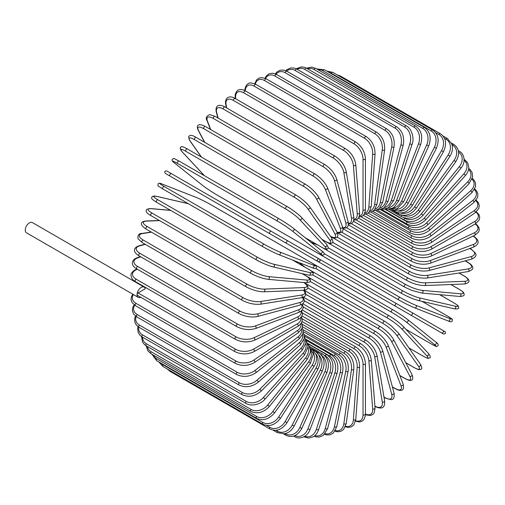 <?xml version="1.0" encoding="UTF-8"?>
<svg xmlns="http://www.w3.org/2000/svg" width="505" height="505" viewBox="0 0 505 505"><rect width="100%" height="100%" fill="white"/><g stroke="black" fill="none" stroke-linecap="round" stroke-linejoin="round"><path stroke-width="0.76" d="M339.07 273.71A1.408 0.814 -60 0 1 339.051 273.697L443.605 334.064L445.479 333.502C444.779 330.27 446.136 332.732 442.942 330.434L319.532 259.179L442.942 330.434A1.408 1.149 120 0 1 441.534 332.871L438.914 331.356A1.408 0.814 120 0 0 438.927 331.362M269.834 233.733L169.97 176.081A1.408 0.814 -60 0 1 169.97 174.459A1.408 0.814 -60 0 1 171.378 173.644L271.242 231.296A1.408 0.814 120 0 0 269.834 232.111A1.408 0.814 120 0 0 269.834 233.733L285.117 242.558A1.408 1.149 -60 0 0 286.524 240.121L319.482 259.153M316.061 260.428L285.117 242.558L316.061 260.428A1.408 1.149 -60 0 0 317.468 257.992L319.539 259.185C320.568 260.883 320.094 261.691 318.112 261.609L316.061 260.428M169.97 176.081L313.441 258.913A1.408 0.814 120 0 0 313.453 258.92L213.577 201.255A1.408 0.814 120 0 0 213.596 201.268M144.184 287.124A5.908 3.409 120 0 0 139.626 288.702A5.908 3.409 120 0 0 137.051 294.649A1.408 0.814 -60 0 1 138.042 292.925L145.282 288.746A5.908 3.409 120 0 0 144.184 287.124L32.383 222.572A5.908 3.409 120 0 0 27.832 224.157A5.908 3.409 120 0 0 25.25 230.103A5.908 3.409 120 0 0 26.475 232.811L138.275 297.357A5.908 3.409 120 0 0 140.794 297.287M138.042 292.925L235.519 349.208A1.408 0.814 120 0 0 234.604 350.445A1.408 0.814 120 0 0 234.819 351.575L137.341 295.292A1.408 0.814 -60 0 1 137.051 294.649A5.908 3.409 120 0 0 138.275 297.357M302.015 315.915L355.779 346.954C361.662 350.988 364.881 356.562 365.437 363.676L365.437 414.214A1.408 0.814 180 0 1 364.566 414.965A1.408 0.814 180 0 1 363.038 414.788L363.038 364.25A12.663 7.31 -120 0 0 354.081 348.747L302.192 318.788M355.634 420.697A12.663 7.31 -120 0 0 363.038 414.788M355.779 346.954A1.408 0.814 120 0 0 354.699 347.333A1.408 0.814 120 0 0 354.081 348.747M365.437 363.676A1.408 0.814 180 0 1 364.566 364.427A1.408 0.814 180 0 1 363.038 364.25M365.437 414.409L367.211 415.135L370.481 415.451L372.595 414.649L374.18 412.932L375.07 408.053A1.408 0.877 175.5 0 1 374.243 408.936A1.408 0.877 175.5 0 1 372.677 408.835L368.865 360.69A12.663 6.647 -124.2 0 0 359.131 345.679L302.476 312.967M365.437 413.999A12.663 6.647 -124.2 0 0 372.677 408.835M375.07 408.053L371.257 359.907A1.408 0.877 175.5 0 1 370.424 360.797A1.408 0.877 175.5 0 1 368.865 360.69M371.257 359.907C370.209 353.153 366.731 347.781 360.829 343.785A1.408 0.814 120 0 0 359.705 344.208A1.408 0.814 120 0 0 359.131 345.679M374.931 406.298A1.408 0.814 120 0 0 375.133 406.519C380.221 408.911 385.296 409.321 384.621 400.951A1.408 0.941 170.5 0 1 383.844 401.98A1.408 0.941 170.5 0 1 382.26 401.948L374.659 356.568A12.663 5.927 -128 0 0 364.149 342.119L303.208 306.933M374.918 406.096A12.663 5.927 -128 0 0 382.26 401.948M384.621 400.951L377.027 355.57A1.408 0.941 170.5 0 1 376.244 356.599A1.408 0.941 170.5 0 1 374.659 356.568M377.027 355.57C375.48 349.22 371.756 344.075 365.835 340.136A1.408 0.814 120 0 0 364.673 340.597A1.408 0.814 120 0 0 364.149 342.119M383.964 397.031L385.062 397.662A1.408 0.814 120 0 0 385.321 398.028L390.769 399.625C393.603 399.815 394.683 397.599 394.014 392.972A1.408 0.997 165 0 1 393.313 394.14A1.408 0.997 165 0 1 391.697 394.184L380.366 351.909A12.663 5.17 -131.6 0 0 369.098 338.098L304.37 300.721M385.062 397.662A12.663 5.17 -131.6 0 0 391.697 394.184M394.014 392.972L382.689 350.697A1.408 0.997 165 0 1 381.988 351.865A1.408 0.997 165 0 1 380.366 351.909M382.689 350.697C380.663 344.795 376.692 339.903 370.765 336.027A1.408 0.814 120 0 0 369.565 336.538A1.408 0.814 120 0 0 369.098 338.098M392.372 386.843L395.036 388.383A1.408 0.814 120 0 0 395.263 388.667C397.744 390.1 399.783 390.636 401.374 390.27C403.344 390.169 403.943 388.137 403.173 384.166A1.408 1.042 158.9 0 1 402.567 385.473A1.408 1.042 158.9 0 1 400.926 385.605L385.959 346.758A12.663 4.368 -134.9 0 0 373.94 333.641L305.942 294.383M395.036 388.383A12.663 4.368 -134.9 0 0 400.926 385.605M403.173 384.166L388.206 345.319A1.408 1.042 158.9 0 1 387.6 346.626A1.408 1.042 158.9 0 1 385.959 346.758M388.206 345.319C385.713 339.903 381.502 335.288 375.581 331.495A1.408 0.814 120 0 0 374.344 332.05A1.408 0.814 120 0 0 373.94 333.641M399.815 375.461L404.701 378.283A1.408 0.814 120 0 0 404.903 378.491C412.206 382.405 413.93 380.006 412.017 374.603A1.408 1.079 152.2 0 1 411.543 376.042A1.408 1.079 152.2 0 1 409.871 376.263L391.375 341.14A12.663 3.535 -138.1 0 0 378.643 328.793L307.898 287.951M404.701 378.283A12.663 3.535 -138.1 0 0 409.871 376.263M412.017 374.603L393.521 339.48A1.408 1.079 152.2 0 1 393.048 340.919A1.408 1.079 152.2 0 1 391.375 341.14M393.521 339.48C390.58 334.588 386.155 330.283 380.246 326.565A1.408 0.814 120 0 0 378.971 327.171A1.408 0.814 120 0 0 378.643 328.793M405.736 362.678L413.993 367.444A1.408 0.814 120 0 0 414.151 367.59A1.408 0.814 120 0 0 414.365 367.653M405.78 362.754L414.151 367.59C419.68 370.537 419.402 369.477 420.652 369.37C422.142 369.13 422.085 367.463 420.482 364.364A1.408 1.111 144.9 0 1 418.468 366.245L396.589 335.112A12.663 2.676 -141.2 0 0 383.162 323.579L310.209 281.455M413.993 367.444A12.663 2.676 -141.2 0 0 418.468 366.245M420.482 364.364L398.603 333.231A1.408 1.111 144.9 0 1 396.589 335.112M384.886 321.433A1.408 0.814 120 0 0 384.728 321.287A1.408 0.814 120 0 0 383.415 321.944A1.408 0.814 120 0 0 383.162 323.579M408.924 347.92L422.837 355.949A1.408 0.814 120 0 0 422.95 356.044C429.578 359.491 427.697 358.045 429.458 357.988C430.847 357.673 430.525 356.183 428.499 353.532A1.408 1.13 137 0 1 426.656 355.615L401.551 328.717A12.663 1.793 -144.2 0 0 387.468 318.043L312.803 274.935M428.284 353.361A1.408 1.13 137 0 1 428.499 353.532L403.394 326.628A1.408 1.13 137 0 1 401.551 328.717M422.837 355.949A12.663 1.793 -144.2 0 0 426.656 355.615M308.656 269.316L388.983 315.694A1.408 0.814 120 0 1 389.096 315.783A12.663 1.793 35.8 0 1 403.186 326.457A1.408 1.13 137 0 1 403.394 326.628C399.644 322.865 394.841 319.223 388.983 315.694A1.408 0.814 120 0 0 387.644 316.401A1.408 0.814 120 0 0 387.468 318.043M405.894 329.298L431.169 343.892A1.408 0.814 120 0 0 431.226 343.93C438.965 347.983 435.676 346.323 437.986 345.748C438.668 344.669 438.005 343.482 436.004 342.188A1.408 1.143 128.6 0 1 434.363 344.467L406.235 321.994A12.663 0.903 -147.1 0 0 391.526 312.229L315.606 268.395M435.891 342.106A1.408 1.143 128.6 0 1 436.004 342.188L407.87 319.716A1.408 1.143 128.6 0 1 406.235 321.994M431.169 343.892A12.663 0.903 -147.1 0 0 434.363 344.467M299.314 262.663L304.988 267.195M311.844 262.979L392.991 309.83A1.408 0.814 120 0 1 393.048 309.874A12.663 0.903 32.9 0 1 407.756 319.64A1.408 1.143 128.6 0 1 407.87 319.716C403.779 316.566 398.824 313.27 392.991 309.83A1.408 0.814 120 0 0 391.615 310.594A1.408 0.814 120 0 0 391.526 312.229M312.374 263.294L392.928 309.799M438.914 331.356L410.59 315A1.408 1.149 120 0 0 411.998 312.563M292.824 247.008L290.754 245.815M396.715 303.745A1.408 0.814 120 0 0 395.308 304.553A1.408 0.814 120 0 0 395.308 306.182L295.444 248.523A1.408 0.814 120 0 1 295.412 248.504M339.051 273.697L323.768 264.879A1.408 1.149 -60 0 1 323.743 264.86M324.147 253.611L400.061 297.445A12.663 0.903 27.1 0 0 415.874 305.298L449.399 318.421A1.408 1.143 111.4 0 1 448.244 320.984C450.372 322.064 451.729 322.045 452.322 320.921C451.666 318.63 454.746 320.65 447.367 315.972A1.408 0.814 120 0 0 447.304 315.941L422.028 301.346M449.399 318.421A12.663 0.903 27.1 0 0 447.304 315.941M415.874 305.298A1.408 1.143 111.4 0 1 414.719 307.854L448.244 320.984A1.408 1.143 111.4 0 1 448.118 320.921M398.66 299.869L317.923 253.257M298.827 242.236A1.408 0.814 120 0 0 298.859 242.255L398.723 299.913C404.612 303.24 409.946 305.885 414.719 307.854A1.408 1.143 111.4 0 1 414.592 307.798A12.663 0.903 -152.9 0 1 398.786 299.938A1.408 0.814 120 0 1 398.723 299.913A1.408 0.814 120 0 1 398.691 298.341A1.408 0.814 120 0 1 400.061 297.445M317.809 245.02L311.042 242.368M298.449 242.021L298.859 242.255A1.408 0.814 120 0 0 298.884 242.267M328.408 247.917L403.066 291.019A12.663 1.793 24.2 0 0 419.352 297.887L455.201 306.175A1.408 1.13 103 0 1 454.317 308.814C457.625 309.237 459.077 308.776 458.66 307.412C457.827 305.86 460.017 306.762 453.717 302.754A1.408 0.814 120 0 0 453.585 302.697L439.666 294.668M455.201 306.175A12.663 1.793 24.2 0 0 453.585 302.697M418.209 300.425A12.663 1.793 -155.8 0 1 401.93 293.563A1.408 0.814 120 0 1 401.797 293.506A1.408 0.814 120 0 1 401.734 291.991A1.408 0.814 120 0 1 403.066 291.019M419.352 297.887A1.408 1.13 103 0 1 418.468 300.525L454.317 308.814M459.481 289.51A1.408 0.814 120 0 0 459.323 289.359A1.408 0.814 120 0 0 459.114 289.296L450.858 284.523M332.757 242.406L405.711 284.523A12.663 2.676 21.2 0 0 422.414 290.388L460.314 293.771A12.663 2.676 21.2 0 0 459.114 289.296M460.314 293.771A1.408 1.111 95.1 0 1 459.689 296.454C463.173 296.296 464.651 295.507 464.108 294.093C463.577 292.957 464.638 292.673 459.323 289.359L450.946 284.523M422.414 290.388A1.408 1.111 95.1 0 1 421.789 293.07L459.689 296.454M405.711 284.523A1.408 0.814 120 0 0 404.423 285.565A1.408 0.814 120 0 0 404.505 287.023L411.442 290.287L421.789 293.07M337.22 237.161L407.964 278.002A12.663 3.535 18.1 0 0 425.027 282.857L464.695 281.31A1.408 1.079 87.8 0 1 465.339 282.869A1.408 1.079 87.8 0 1 464.329 283.999C469.959 282.958 471.178 280.262 464.139 275.894A1.408 0.814 120 0 0 463.855 275.831L458.969 273.009M464.695 281.31A12.663 3.535 18.1 0 0 463.855 275.831M425.027 282.857A1.408 1.079 87.8 0 1 425.671 284.41A1.408 1.079 87.8 0 1 424.661 285.546L464.329 283.999M407.964 278.002A1.408 0.814 120 0 0 406.727 279.101A1.408 0.814 120 0 0 406.841 280.502C413.008 283.766 418.948 285.445 424.661 285.546M341.816 232.25L409.814 271.507A12.663 4.368 14.9 0 0 427.18 275.358L468.305 268.894A1.408 1.042 81.1 0 1 469.012 270.383A1.408 1.042 81.1 0 1 468.185 271.564C472.011 270.244 473.469 268.71 472.573 266.949C472.093 265.39 470.609 263.894 468.129 262.461A1.408 0.814 120 0 0 467.763 262.404L465.105 260.87M468.305 268.894A12.663 4.368 14.9 0 0 467.763 262.404M427.18 275.358A1.408 1.042 81.1 0 1 427.887 276.847A1.408 1.042 81.1 0 1 427.06 278.021L468.185 271.564M409.814 271.507A1.408 0.814 120 0 0 408.64 272.649A1.408 0.814 120 0 0 408.772 274C415.022 277.232 421.12 278.571 427.06 278.021M346.518 227.711L411.253 265.087A12.663 5.17 11.6 0 0 428.852 267.94L471.127 256.609A1.408 0.997 75 0 1 471.891 258.036A1.408 0.997 75 0 1 471.228 259.229C475.571 257.493 476.954 255.448 475.369 253.087L471.266 249.167A1.408 0.814 120 0 0 470.818 249.129L469.726 248.498M471.127 256.609A12.663 5.17 11.6 0 0 470.818 249.129M428.852 267.94A1.408 0.997 75 0 1 429.616 269.361A1.408 0.997 75 0 1 428.96 270.554L471.228 259.229M411.253 265.087A1.408 0.814 120 0 0 410.136 266.268A1.408 0.814 120 0 0 410.294 267.562C416.612 270.756 422.837 271.753 428.96 270.554M351.316 223.601L412.263 258.787A12.663 5.927 8 0 0 430.026 260.662L473.128 244.553A1.408 0.941 69.5 0 1 473.949 245.916A1.408 0.941 69.5 0 1 473.45 247.103C481.031 243.505 478.14 239.307 473.52 236.106A1.408 0.814 120 0 0 473.229 236.037M473.128 244.553A12.663 5.927 8 0 0 473.052 236.125M430.026 260.662A1.408 0.941 69.5 0 1 430.853 262.026A1.408 0.941 69.5 0 1 430.348 263.212L473.45 247.103M412.263 258.787A1.408 0.814 120 0 0 411.203 259.999A1.408 0.814 120 0 0 411.386 261.236C417.755 264.393 424.08 265.049 430.348 263.212M356.176 219.953L412.831 252.664A12.663 6.647 4.2 0 0 430.702 253.586L474.302 232.818A12.663 6.647 4.2 0 0 475.154 223.961M474.302 232.818A1.408 0.877 64.5 0 1 475.173 234.118A1.408 0.877 64.5 0 1 474.82 235.28L478.601 232.066L479.295 229.838L478.936 227.61L477.023 224.933L475.508 223.759M430.702 253.586A1.408 0.877 64.5 0 1 431.573 254.886A1.408 0.877 64.5 0 1 431.219 256.048L474.82 235.28M412.831 252.664A1.408 0.814 120 0 0 411.846 253.895A1.408 0.814 120 0 0 412.042 255.075C418.456 258.194 424.85 258.516 431.219 256.048M361.069 216.796L412.964 246.756A12.663 7.31 0 0 0 430.872 246.756L474.637 221.487A12.663 7.31 0 0 0 476.051 212.125M412.964 246.756A1.408 0.814 120 0 0 412.048 247.999A1.408 0.814 120 0 0 412.263 249.123L358.499 218.084M430.872 246.756A1.408 0.814 60 0 1 431.788 247.999A1.408 0.814 60 0 1 431.573 249.123C425.134 252.203 418.702 252.203 412.263 249.123M474.637 221.487A1.408 0.814 60 0 1 475.552 222.73A1.408 0.814 60 0 1 475.338 223.854L431.573 249.123M365.961 214.152L412.661 241.112A12.663 7.916 -4.5 0 0 430.531 240.228L474.126 210.654A12.663 7.916 -4.5 0 0 475.779 200.662M474.126 210.654A1.408 0.739 55.8 0 1 475.091 211.835A1.408 0.739 55.8 0 1 475.003 212.914L478.816 208.464L479.283 205.459L478.349 202.581L476.165 200.169M430.531 240.228A1.408 0.739 55.8 0 1 431.491 241.415A1.408 0.739 55.8 0 1 431.409 242.488L475.003 212.914M412.661 241.112A1.408 0.814 120 0 0 411.815 242.356A1.408 0.814 120 0 0 412.042 243.423C418.493 246.465 424.945 246.156 431.409 242.488M370.809 212.043L411.916 235.772A12.663 8.465 -9.5 0 0 429.679 234.061L472.781 200.397A12.663 8.465 -9.5 0 0 474.422 189.672M472.781 200.397A1.408 0.656 52 0 1 473.785 201.52A1.408 0.656 52 0 1 473.823 202.537L477.629 197.341L477.875 193.945L476.6 190.89L474.782 189.003M429.679 234.061A1.408 0.656 52 0 1 430.689 235.185A1.408 0.656 52 0 1 430.721 236.201L473.823 202.537M411.916 235.772A1.408 0.814 120 0 0 411.139 237.009A1.408 0.814 120 0 0 411.386 238.025C417.837 241.036 424.282 240.424 430.721 236.201M375.575 210.478L410.735 230.785A12.663 8.951 -15 0 0 428.335 228.285L470.609 190.795A12.663 8.951 -15 0 0 472.011 179.237M470.609 190.795A1.408 0.574 48.4 0 1 471.657 191.868A1.408 0.574 48.4 0 1 471.803 192.809L475.571 186.781L475.489 182.911L473.829 179.805L472.301 178.385M428.335 228.285A1.408 0.574 48.4 0 1 429.383 229.352A1.408 0.574 48.4 0 1 429.528 230.299L471.803 192.809M410.735 230.785A1.408 0.814 120 0 0 410.035 232.003A1.408 0.814 120 0 0 410.294 232.963C416.745 235.949 423.152 235.059 429.528 230.299M380.221 209.48L409.138 226.177A12.663 9.368 -21.1 0 0 426.498 222.951L467.624 181.926A12.663 9.368 -21.1 0 0 468.571 169.44M467.624 181.926A1.408 0.486 45.1 0 1 468.709 182.936A1.408 0.486 45.1 0 1 468.956 183.801L472.63 176.832L472.15 172.609L470.231 169.642L468.741 168.411M426.498 222.951A1.408 0.486 45.1 0 1 427.584 223.961A1.408 0.486 45.1 0 1 427.836 224.832L468.956 183.801M409.138 226.177A1.408 0.814 120 0 0 408.772 228.279C415.217 231.239 421.568 230.091 427.836 224.832M384.715 209.051L407.125 221.992A12.663 9.715 -27.8 0 0 424.187 218.103L463.855 173.846A1.408 0.391 41.9 0 1 464.972 174.806A1.408 0.391 41.9 0 1 465.32 175.582C467.535 173.038 468.697 170.368 468.804 167.578L467.75 162.888L464.139 159.208A1.408 0.814 120 0 0 464.101 159.189M463.855 173.846A12.663 9.715 -27.8 0 0 464.095 160.369M424.187 218.103A1.408 0.391 41.9 0 1 425.311 219.063A1.408 0.391 41.9 0 1 425.658 219.839L465.32 175.582M407.125 221.992A1.408 0.814 120 0 0 406.841 224.005C413.273 226.953 419.541 225.565 425.658 219.839M403.754 217.699L404.713 218.255A12.663 9.986 -35.1 0 0 421.416 213.779L459.323 166.625L460.913 168.215C466.469 161.821 463.855 153.185 459.323 151.304A1.408 0.814 120 0 0 458.508 151.443M459.323 166.625A12.663 9.986 -35.1 0 0 458.597 152.112M421.416 213.779L423.013 215.364L460.913 168.215M404.713 218.255A1.408 0.814 120 0 0 404.505 220.18C410.925 223.109 417.098 221.506 423.013 215.364M402.365 215.237A12.663 10.182 -43 0 0 418.209 210.004L454.064 160.319L455.775 161.751C460.137 154.24 459.449 148.451 453.717 144.38A1.408 0.814 120 0 0 452.442 144.992L452.082 144.777M454.064 160.319A12.663 10.182 -43 0 0 452.442 144.992M418.209 210.004L419.92 211.437L455.775 161.751M401.828 215.143A1.408 0.814 120 0 0 401.797 216.828C408.204 219.751 414.245 217.958 419.92 211.437M400.471 212.99A12.663 10.296 -51.4 0 0 414.592 206.81L448.118 154.972L449.942 156.247C451.912 153.097 452.739 149.878 452.417 146.589L451.842 143.994L447.367 138.49A1.408 0.814 120 0 0 446.022 139.203L444.501 138.32M448.118 154.972A12.663 10.296 -51.4 0 0 446.022 139.203M414.592 206.81L416.417 208.085L449.942 156.247M398.514 212.82A1.408 0.814 120 0 0 398.723 213.975C405.117 216.898 411.013 214.934 416.417 208.085M398.18 211.052A12.663 10.34 -60 0 0 410.59 204.228L441.534 150.629L443.459 151.734C447.089 143.767 446.048 137.751 440.322 133.68A1.408 0.814 120 0 0 438.914 134.494L435.594 132.575M441.534 150.629A12.663 10.34 -60 0 0 438.914 134.494M339.543 76.242A1.408 0.814 -60 0 1 340.458 76.028L440.322 133.68M410.59 204.228L412.509 205.339L443.459 151.734M395.017 211.058A1.408 0.814 120 0 0 395.308 211.645C401.696 214.568 407.428 212.466 412.509 205.339M432.633 129.987A1.408 0.814 120 0 0 431.169 130.902L331.305 73.25A1.408 0.814 -60 0 1 332.77 72.329L432.633 129.987C438.359 134.065 439.609 140.15 436.377 148.255L434.363 147.315A12.663 10.296 -68.6 0 0 431.169 130.902M395.434 209.461A12.663 10.296 -68.6 0 0 406.235 202.265L434.363 147.315M331.305 73.25A12.663 10.296 -68.6 0 0 328.894 72.316M406.235 202.265L408.248 203.206L436.377 148.255M424.358 127.43A1.408 0.814 120 0 0 422.837 128.459L322.973 70.807A1.408 0.814 -60 0 1 324.494 69.772L424.358 127.43C430.096 131.515 431.56 137.65 428.751 145.825L426.656 145.061A12.663 10.182 -77 0 0 422.837 128.459M392.196 208.306A12.663 10.182 -77 0 0 401.551 200.952L426.656 145.061M322.973 70.807A12.663 10.182 -77 0 0 318.03 69.728M401.551 200.952L403.653 201.716L428.751 145.825M415.558 126.035A1.408 0.814 120 0 0 413.993 127.178L314.129 69.526A1.408 0.814 -60 0 1 315.694 68.383L415.558 126.035C421.309 130.132 423.007 136.274 420.646 144.468L418.468 143.881A12.663 9.986 -84.9 0 0 413.993 127.178M388.49 207.65A12.663 9.986 -84.9 0 0 396.589 200.283L418.468 143.881M314.129 69.526A12.663 9.986 -84.9 0 0 307.577 68.819M396.589 200.283L398.761 200.87L420.646 144.468M406.31 125.821A1.408 0.814 120 0 0 404.701 127.071L304.843 69.419A1.408 0.814 -60 0 1 306.447 68.162L406.31 125.821C412.509 129.217 414.283 139.443 412.112 144.196A1.408 0.391 18.1 0 1 411.259 144.285A1.408 0.391 18.1 0 1 409.871 143.792A12.663 9.715 -92.2 0 0 404.701 127.071M384.349 207.561A12.663 9.715 -92.2 0 0 391.375 200.27L409.871 143.792M304.843 69.419A12.663 9.715 -92.2 0 0 297.117 69.292M391.375 200.27A1.408 0.391 18.1 0 0 392.764 200.769A1.408 0.391 18.1 0 0 393.616 200.674L412.112 144.196M396.671 126.774A1.408 0.814 120 0 0 395.036 128.137L295.173 70.485A1.408 0.814 -60 0 1 296.807 69.116L396.671 126.774C402.46 130.871 404.644 136.95 403.217 145.004A1.408 0.486 14.9 0 1 402.34 145.219A1.408 0.486 14.9 0 1 400.926 144.79A12.663 9.368 -98.9 0 0 395.036 128.137M379.836 208.06A12.663 9.368 -98.9 0 0 385.959 200.914L400.926 144.79M295.173 70.485A12.663 9.368 -98.9 0 0 286.594 71.091M385.959 200.914A1.408 0.486 14.9 0 0 387.373 201.35A1.408 0.486 14.9 0 0 388.25 201.135L403.217 145.004M386.723 128.895A1.408 0.814 120 0 0 385.062 130.372L285.199 72.714A1.408 0.814 -60 0 1 286.859 71.237L386.723 128.895C392.536 132.992 394.973 138.989 394.033 146.886A1.408 0.574 11.6 0 1 393.142 147.233A1.408 0.574 11.6 0 1 391.697 146.86A12.663 8.951 -105 0 0 385.062 130.372M375.019 209.177A12.663 8.951 -105 0 0 380.366 202.215L391.697 146.86M285.199 72.714A12.663 8.951 -105 0 0 276.052 74.172M380.366 202.215A1.408 0.574 11.6 0 0 381.818 202.587A1.408 0.574 11.6 0 0 382.708 202.24L394.033 146.886M376.541 132.165A1.408 0.814 120 0 0 375.537 132.462A1.408 0.814 120 0 0 374.862 133.749L274.998 76.097A1.408 0.814 -60 0 1 275.673 74.809A1.408 0.814 -60 0 1 276.677 74.513L376.541 132.165C382.373 136.249 385.075 142.139 384.627 149.827A1.408 0.656 8 0 1 383.731 150.307A1.408 0.656 8 0 1 382.26 149.998A12.663 8.465 -110.5 0 0 374.862 133.749M369.963 210.901A12.663 8.465 -110.5 0 0 374.659 204.153L382.26 149.998M274.998 76.097A12.663 8.465 -110.5 0 0 265.573 78.502M374.659 204.153A1.408 0.656 8 0 0 376.13 204.462A1.408 0.656 8 0 0 377.027 203.982L384.627 149.827M366.201 136.565A1.408 0.814 120 0 0 365.159 136.899A1.408 0.814 120 0 0 364.509 138.256L264.645 80.598A1.408 0.814 -60 0 1 265.295 79.247A1.408 0.814 -60 0 1 266.337 78.906L366.201 136.565C372.059 140.63 375.019 146.374 375.07 153.804A1.408 0.739 4.2 0 1 374.186 154.416A1.408 0.739 4.2 0 1 372.677 154.17A12.663 7.916 -115.5 0 0 364.509 138.256M364.73 213.224A12.663 7.916 -115.5 0 0 368.865 206.715L372.677 154.17M264.645 80.598A12.663 7.916 -115.5 0 0 255.271 84.051M368.865 206.715A1.408 0.739 4.2 0 0 370.367 206.962A1.408 0.739 4.2 0 0 371.257 206.349L375.07 153.804M355.779 142.056A1.408 0.814 120 0 0 354.699 142.435A1.408 0.814 120 0 0 354.081 143.849L254.217 86.191A1.408 0.814 -60 0 1 254.836 84.777A1.408 0.814 -60 0 1 255.915 84.398L355.779 142.056C361.662 146.09 364.881 151.664 365.437 158.778A1.408 0.814 0 0 1 364.566 159.529A1.408 0.814 0 0 1 363.038 159.353A12.663 7.31 -120 0 0 354.081 143.849M359.371 216.115A12.663 7.31 -120 0 0 363.038 209.891L363.038 159.353M254.217 86.191A12.663 7.31 -120 0 0 245.278 90.818M363.038 209.891A1.408 0.814 0 0 0 364.566 210.067A1.408 0.814 0 0 0 365.437 209.316L365.437 158.778M345.363 148.596A1.408 0.814 120 0 0 344.24 149.019A1.408 0.814 120 0 0 343.665 150.49L243.801 92.832A1.408 0.814 -60 0 1 244.376 91.361A1.408 0.814 -60 0 1 245.499 90.944L345.363 148.596C351.265 152.592 354.744 157.964 355.791 164.718A1.408 0.877 -4.5 0 1 354.958 165.608A1.408 0.877 -4.5 0 1 353.399 165.501A12.663 6.647 -124.2 0 0 343.665 150.49M353.923 219.53A12.663 6.647 -124.2 0 0 357.212 213.647L353.399 165.501M243.801 92.832A12.663 6.647 -124.2 0 0 235.633 97.509L235.734 98.816M357.212 213.647A1.408 0.877 -4.5 0 0 358.777 213.748A1.408 0.877 -4.5 0 0 359.604 212.857L355.791 164.718M235.633 97.509A1.408 0.877 175.5 0 1 235.223 96.947L235.349 98.595M335.023 156.14A1.408 0.814 120 0 0 333.856 156.601A1.408 0.814 120 0 0 333.338 158.122L233.474 100.463A1.408 0.814 -60 0 1 233.992 98.948A1.408 0.814 -60 0 1 235.16 98.481L335.023 156.14C340.938 160.079 344.669 165.23 346.209 171.574A1.408 0.941 -9.5 0 1 345.433 172.603A1.408 0.941 -9.5 0 1 343.842 172.571A12.663 5.927 -128 0 0 333.338 158.122M348.412 223.406A12.663 5.927 -128 0 0 351.442 217.952L343.842 172.571M233.474 100.463A12.663 5.927 -128 0 0 226.076 104.579L226.638 107.931M351.442 217.952A1.408 0.941 -9.5 0 0 353.033 217.983A1.408 0.941 -9.5 0 0 353.809 216.954L346.209 171.574M226.076 104.579A1.408 0.941 170.5 0 1 225.666 104.049L226.284 107.723M324.835 164.624A1.408 0.814 120 0 0 323.636 165.135A1.408 0.814 120 0 0 323.175 166.694L223.311 109.042A1.408 0.814 -60 0 1 223.772 107.483A1.408 0.814 -60 0 1 224.971 106.972L324.835 164.624C330.762 168.5 334.739 173.392 336.759 179.294A1.408 0.997 -15 0 1 336.059 180.462A1.408 0.997 -15 0 1 334.443 180.512A12.663 5.17 -131.6 0 0 323.175 166.694M342.813 227.654A12.663 5.17 -131.6 0 0 345.767 222.787L334.443 180.512M223.311 109.042A12.663 5.17 -131.6 0 0 216.677 112.52L218.185 118.157M345.767 222.787A1.408 0.997 -15 0 0 347.389 222.737A1.408 0.997 -15 0 0 348.09 221.569L336.759 179.294M216.677 112.52A1.408 0.997 165 0 1 216.279 112.028L217.87 117.974M314.893 173.991A1.408 0.814 120 0 0 313.649 174.547A1.408 0.814 120 0 0 313.252 176.138L213.388 118.486A1.408 0.814 -60 0 1 213.792 116.895A1.408 0.814 -60 0 1 215.029 116.333L314.893 173.991C320.814 177.792 325.018 182.4 327.511 187.816A1.408 1.042 -21.1 0 1 326.912 189.123A1.408 1.042 -21.1 0 1 325.264 189.255A12.663 4.368 -134.9 0 0 313.252 176.138M336.968 232.085A12.663 4.368 -134.9 0 0 340.231 228.102L325.264 189.255M213.388 118.486A12.663 4.368 -134.9 0 0 207.498 121.263L210.699 129.57M340.231 228.102A1.408 1.042 -21.1 0 0 341.879 227.97A1.408 1.042 -21.1 0 0 342.478 226.663L327.511 187.816M207.498 121.263A1.408 1.042 158.9 0 1 207.119 120.834L210.427 129.413M305.254 184.161A1.408 0.814 120 0 0 303.978 184.767A1.408 0.814 120 0 0 303.65 186.383L203.786 128.731A1.408 0.814 -60 0 1 204.115 127.115A1.408 0.814 -60 0 1 205.39 126.509L305.254 184.161C311.162 187.873 315.587 192.178 318.529 197.076A1.408 1.079 -27.8 0 1 318.055 198.516A1.408 1.079 -27.8 0 1 316.382 198.736A12.663 3.535 -138.1 0 0 303.65 186.383M330.459 236.289A12.663 3.535 -138.1 0 0 334.878 233.859L316.382 198.736M203.786 128.731A12.663 3.535 -138.1 0 0 198.616 130.744L204.74 142.372M334.878 233.859A1.408 1.079 -27.8 0 0 336.551 233.638A1.408 1.079 -27.8 0 0 337.024 232.199L318.529 197.076M198.616 130.744A1.408 1.079 152.2 0 1 198.276 130.397L204.512 142.246M296.157 195.208A1.408 0.814 120 0 0 295.999 195.063A1.408 0.814 120 0 0 294.693 195.719A1.408 0.814 120 0 0 294.44 197.354L194.577 139.696A1.408 0.814 -60 0 1 194.829 138.067A1.408 0.814 -60 0 1 196.142 137.411L295.999 195.063C301.889 198.686 306.51 202.669 309.881 207.012A1.408 1.111 -35.1 0 1 307.867 208.887A12.663 2.676 -141.2 0 0 294.44 197.354M321.887 239.263L325.27 241.22A12.663 2.676 -141.2 0 0 329.746 240.02L307.867 208.887M194.577 139.696A12.663 2.676 -141.2 0 0 190.101 140.895L201.514 157.143M329.746 240.02A1.408 1.111 -35.1 0 0 331.76 238.139L309.881 207.012M325.27 241.22A1.408 0.814 120 0 0 325.428 241.365A1.408 0.814 120 0 0 325.643 241.434M190.101 140.895A1.408 1.111 144.9 0 1 189.811 140.636L201.337 157.042M301.403 217.377A12.663 1.793 35.8 0 0 287.32 206.703A1.408 0.814 120 0 0 287.206 206.614A1.408 0.814 120 0 0 285.862 207.321A1.408 0.814 120 0 0 285.685 208.963L185.821 151.304A1.408 0.814 -60 0 1 185.998 149.663A1.408 0.814 -60 0 1 187.342 148.956A1.408 0.814 -60 0 1 187.456 149.044M305.247 237.741L321.06 246.869A12.663 1.793 -144.2 0 0 324.879 246.535L299.774 219.631A12.663 1.793 -144.2 0 0 285.685 208.963M299.774 219.631A1.408 1.13 -43 0 0 301.618 217.541C300.652 216.178 292.225 209.31 287.206 206.614L187.342 148.956C179.736 144.809 181.421 147.264 180.089 148.072L181.794 151.468L204.386 175.683M185.821 151.304A12.663 1.793 -144.2 0 0 182.008 151.639L204.506 175.753M324.879 246.535A1.408 1.13 -43 0 0 326.722 244.445L301.618 217.541M177.602 163.462A12.663 0.903 -147.1 0 0 174.402 162.894L202.537 185.36A12.663 0.903 -147.1 0 0 217.245 195.126L317.108 252.784A12.663 0.903 -147.1 0 0 320.303 253.352L292.174 230.886A1.408 1.143 -51.4 0 0 293.695 228.525A12.663 0.903 32.9 0 0 278.987 218.766A1.408 0.814 120 0 0 278.93 218.722A1.408 0.814 120 0 0 277.554 219.479A1.408 0.814 120 0 0 277.466 221.121L177.602 163.462A1.408 0.814 -60 0 1 177.691 161.827A1.408 0.814 -60 0 1 179.067 161.07A1.408 0.814 -60 0 1 179.123 161.108L278.867 218.69M292.174 230.886A12.663 0.903 -147.1 0 0 277.466 221.121M320.303 253.352A1.408 1.143 -51.4 0 0 321.83 250.998M317.108 252.784A1.408 0.814 120 0 0 317.165 252.822C324.955 256.856 321.515 255.24 323.926 254.646C324.627 253.624 323.964 252.431 321.944 251.08L293.809 228.607C289.718 225.457 284.763 222.162 278.93 218.722L179.067 161.07C171.277 157.036 174.717 158.652 172.306 159.239C171.605 160.268 172.268 161.461 174.288 162.812A1.408 1.143 128.6 0 1 174.181 162.711M174.402 162.894A1.408 1.143 128.6 0 1 174.288 162.812L202.423 185.284C206.513 188.434 211.469 191.73 217.302 195.17L317.165 252.822M168.758 172.129L317.468 257.992M171.378 173.644L166.707 170.949C164.725 170.867 164.251 171.675 165.28 173.366L198.295 192.437A1.408 1.149 120 0 1 198.269 192.418M167.351 174.566L213.577 201.255M264.128 244.218A1.408 0.814 120 0 0 262.758 245.114A1.408 0.814 120 0 0 262.789 246.686A1.408 0.814 120 0 0 262.852 246.711A12.663 0.903 -152.9 0 0 278.659 254.57A1.408 1.143 -68.6 0 0 279.94 252.071L313.466 265.194A12.663 0.903 27.1 0 0 311.37 262.714L211.507 205.062A12.663 0.903 27.1 0 0 195.7 197.202L162.174 184.079A12.663 0.903 27.1 0 0 164.27 186.56L264.128 244.218A12.663 0.903 27.1 0 0 279.94 252.071M262.733 246.642L162.989 189.059A1.408 0.814 -60 0 1 162.926 189.028A1.408 0.814 -60 0 1 162.894 187.456A1.408 0.814 -60 0 1 164.27 186.56M312.185 267.694A1.408 1.143 -68.6 0 0 313.466 265.194M161.903 183.971A1.408 1.143 111.4 0 1 162.048 184.016C159.864 182.943 158.501 182.961 157.964 184.085C158.658 186.471 155.534 184.3 162.926 189.028L262.789 246.686C268.679 250.013 274.013 252.658 278.785 254.627L312.311 267.757C314.495 268.83 315.859 268.811 316.395 267.688C315.701 265.302 318.825 267.473 311.433 262.745A1.408 0.814 120 0 0 311.37 262.714M311.433 262.745L211.57 205.087C205.68 201.76 200.346 199.115 195.574 197.146L162.048 184.016A1.408 1.143 111.4 0 1 162.174 184.079M188.365 203.717L156.228 196.287A12.663 1.793 24.2 0 0 157.85 199.759L257.714 257.417A1.408 0.814 120 0 0 256.382 258.39A1.408 0.814 120 0 0 256.439 259.905A1.408 0.814 120 0 0 256.572 259.955A12.663 1.793 -155.8 0 0 272.858 266.817A1.408 1.13 -77 0 0 274 264.279L309.849 272.567A12.663 1.793 24.2 0 0 308.227 269.096L292.414 259.961M257.714 257.417A12.663 1.793 24.2 0 0 274 264.279M156.708 202.303A1.408 0.814 -60 0 1 156.575 202.246A1.408 0.814 -60 0 1 156.518 200.731A1.408 0.814 -60 0 1 157.85 199.759M308.707 275.105A1.408 1.13 -77 0 0 309.849 272.567M188.245 203.648L155.976 196.186A1.408 1.13 103 0 1 156.228 196.287M170.753 210.434L150.97 208.666A12.663 2.676 21.2 0 0 152.169 213.142L252.033 270.8A1.408 0.814 120 0 0 250.751 271.835A1.408 0.814 120 0 0 250.833 273.3C256.912 276.582 262.676 278.596 268.117 279.341A1.408 1.111 -84.9 0 0 268.742 276.658L306.642 280.041A12.663 2.676 21.2 0 0 305.443 275.566L302.053 273.609M252.033 270.8A12.663 2.676 21.2 0 0 268.742 276.658M151.178 215.704A1.408 0.814 -60 0 1 150.97 215.641A1.408 0.814 -60 0 1 150.888 214.177A1.408 0.814 -60 0 1 152.169 213.142M268.117 279.341L306.017 282.724A1.408 1.111 -84.9 0 0 306.642 280.041M305.809 275.78A1.408 0.814 120 0 0 305.645 275.629A1.408 0.814 120 0 0 305.443 275.566M170.576 210.332L150.597 208.546A1.408 1.111 95.1 0 1 150.97 208.666M159.574 220.609L146.437 221.121A12.663 3.535 18.1 0 0 147.277 226.606L247.141 284.258A1.408 0.814 120 0 0 245.91 285.357A1.408 0.814 120 0 0 246.017 286.758C252.191 290.022 258.131 291.701 263.844 291.802A1.408 1.079 -92.2 0 0 264.847 290.665A1.408 1.079 -92.2 0 0 264.21 289.113L303.871 287.566A12.663 3.535 18.1 0 0 303.764 282.522M247.141 284.258A12.663 3.535 18.1 0 0 264.21 289.113M246.017 286.758L146.153 229.106A1.408 0.814 -60 0 1 146.046 227.698A1.408 0.814 -60 0 1 147.277 226.606M263.844 291.802L303.505 290.255A1.408 1.079 -92.2 0 0 304.515 289.125A1.408 1.079 -92.2 0 0 303.871 287.566M159.346 220.477L145.964 220.994A1.408 1.079 87.8 0 1 146.437 221.121M151.468 232.174L142.669 233.55A12.663 4.368 14.9 0 0 143.205 240.039L243.069 297.697A1.408 0.814 120 0 0 241.889 298.84A1.408 0.814 120 0 0 242.028 300.191C248.277 303.423 254.375 304.761 260.315 304.212A1.408 1.042 -98.9 0 0 261.142 303.032A1.408 1.042 -98.9 0 0 260.435 301.542L301.561 295.084A12.663 4.368 14.9 0 0 303.379 290.261M243.069 297.697A12.663 4.368 14.9 0 0 260.435 301.542M242.028 300.191L142.164 242.539A1.408 0.814 -60 0 1 142.031 241.188A1.408 0.814 -60 0 1 143.205 240.039M260.315 304.212L301.441 297.748A1.408 1.042 -98.9 0 0 302.268 296.574A1.408 1.042 -98.9 0 0 301.561 295.084M151.191 232.01L142.107 233.436A1.408 1.042 81.1 0 1 142.669 233.55M145.326 244.363L139.683 245.872A12.663 5.17 11.6 0 0 139.986 253.358L239.85 311.011A1.408 0.814 120 0 0 238.732 312.191A1.408 0.814 120 0 0 238.89 313.491C245.209 316.685 251.433 317.683 257.556 316.483A1.408 0.997 -105 0 0 258.219 315.29A1.408 0.997 -105 0 0 257.449 313.864L299.724 302.539A12.663 5.17 11.6 0 0 302.463 297.54M239.85 311.011A12.663 5.17 11.6 0 0 257.449 313.864M238.89 313.491L139.026 255.833A1.408 0.814 -60 0 1 138.869 254.539A1.408 0.814 -60 0 1 139.986 253.358M257.556 316.483L299.831 305.153A1.408 0.997 -105 0 0 300.494 303.959A1.408 0.997 -105 0 0 299.724 302.539M145.004 244.18L139.064 245.771A1.408 0.997 75 0 1 139.683 245.872M140.693 256.793L137.511 257.986A12.663 5.927 8 0 0 137.644 266.444L237.508 324.103A1.408 0.814 120 0 0 236.454 325.308A1.408 0.814 120 0 0 236.63 326.552C243.006 329.708 249.331 330.365 255.599 328.521A1.408 0.941 -110.5 0 0 256.098 327.335A1.408 0.941 -110.5 0 0 255.277 325.977L298.379 309.868A12.663 5.927 8 0 0 301.58 304.515M237.508 324.103A12.663 5.927 8 0 0 255.277 325.977M236.63 326.552L136.773 268.894A1.408 0.814 -60 0 1 136.59 267.656A1.408 0.814 -60 0 1 137.644 266.444M255.599 328.521L298.695 312.412A1.408 0.941 -110.5 0 0 299.2 311.225A1.408 0.941 -110.5 0 0 298.379 309.868M140.339 256.591L136.842 257.897A1.408 0.941 69.5 0 1 137.511 257.986M137.347 269.228L136.167 269.79A12.663 6.647 4.2 0 0 136.198 279.208L236.062 336.867A1.408 0.814 120 0 0 235.071 338.091A1.408 0.814 120 0 0 235.273 339.278C241.687 342.39 248.075 342.718 254.451 340.25A1.408 0.877 -115.5 0 0 254.804 339.082A1.408 0.877 -115.5 0 0 253.933 337.782L297.527 317.02A12.663 6.647 4.2 0 0 300.98 311.225M236.062 336.867A12.663 6.647 4.2 0 0 253.933 337.782M235.273 339.278L135.409 281.62A1.408 0.814 -60 0 1 135.207 280.439A1.408 0.814 -60 0 1 136.198 279.208M254.451 340.25L298.051 319.482A1.408 0.877 -115.5 0 0 298.404 318.32A1.408 0.877 -115.5 0 0 297.527 317.02M136.962 269.007L135.473 269.714A1.408 0.877 64.5 0 1 136.167 269.79M135.195 281.493A12.663 7.31 0 0 0 134.841 281.733M235.519 349.208A12.663 7.31 0 0 0 253.422 349.208L297.186 323.939A12.663 7.31 0 0 0 300.746 317.651M234.819 351.575C241.251 354.649 247.69 354.649 254.129 351.575A1.408 0.814 -120 0 0 254.343 350.445A1.408 0.814 -120 0 0 253.422 349.208M254.129 351.575L297.893 326.306A1.408 0.814 -120 0 0 298.108 325.176A1.408 0.814 -120 0 0 297.186 323.939M133.453 294.573A12.663 7.916 -4.5 0 0 136.028 303.372L235.886 361.031A1.408 0.814 120 0 0 235.04 362.268A1.408 0.814 120 0 0 235.273 363.341C241.725 366.384 248.176 366.074 254.634 362.407A1.408 0.739 -124.2 0 0 254.722 361.327A1.408 0.739 -124.2 0 0 253.756 360.147L297.357 330.573A12.663 7.916 -4.5 0 0 300.923 323.737M235.886 361.031A12.663 7.916 -4.5 0 0 253.756 360.147M235.273 363.341L135.409 305.683A1.408 0.814 -60 0 1 135.176 304.616A1.408 0.814 -60 0 1 136.028 303.372M254.634 362.407L298.234 332.833A1.408 0.739 -124.2 0 0 298.322 331.753A1.408 0.739 -124.2 0 0 297.357 330.573M134.677 305.228A12.663 8.465 -9.5 0 0 137.303 314.59L237.167 372.248A1.408 0.814 120 0 0 236.391 373.479A1.408 0.814 120 0 0 236.63 374.495C243.088 377.506 249.533 376.9 255.972 372.671A1.408 0.656 -128 0 0 255.934 371.655A1.408 0.656 -128 0 0 254.93 370.531L298.032 336.873A12.663 8.465 -9.5 0 0 301.536 329.43M237.167 372.248A12.663 8.465 -9.5 0 0 254.93 370.531M236.63 374.495L136.773 316.843A1.408 0.814 -60 0 1 136.527 315.827A1.408 0.814 -60 0 1 137.303 314.59M255.972 372.671L299.067 339.013A1.408 0.656 -128 0 0 299.036 337.997A1.408 0.656 -128 0 0 298.032 336.873M136.167 316.465A12.663 8.951 -15 0 0 139.475 325.119L239.338 382.771A1.408 0.814 120 0 0 238.631 383.989A1.408 0.814 120 0 0 238.89 384.949C245.342 387.935 251.755 387.045 258.124 382.285A1.408 0.574 -131.6 0 0 257.979 381.338A1.408 0.574 -131.6 0 0 256.938 380.271L299.206 342.788A12.663 8.951 -15 0 0 302.564 334.676M239.338 382.771A12.663 8.951 -15 0 0 256.938 380.271M238.89 384.949L139.026 327.297A1.408 0.814 -60 0 1 138.768 326.337A1.408 0.814 -60 0 1 139.475 325.119M258.124 382.285L300.399 344.801A1.408 0.574 -131.6 0 0 300.254 343.855A1.408 0.574 -131.6 0 0 299.206 342.788M138.768 327.139A12.663 9.368 -21.1 0 0 142.53 334.872L242.387 392.524A1.408 0.814 120 0 0 242.028 394.626C248.473 397.587 254.823 396.438 261.085 391.179A1.408 0.486 -134.9 0 0 260.839 390.315A1.408 0.486 -134.9 0 0 259.753 389.305L300.879 348.273A12.663 9.368 -21.1 0 0 304.01 339.404M242.387 392.524A12.663 9.368 -21.1 0 0 259.753 389.305M242.028 394.626L142.164 336.968A1.408 0.814 -60 0 1 142.53 334.872M261.085 391.179L302.211 350.154A1.408 0.486 -134.9 0 0 301.965 349.283A1.408 0.486 -134.9 0 0 300.879 348.273M142.473 337.151A12.663 9.715 -27.8 0 0 146.437 343.779L246.301 401.431A1.408 0.814 120 0 0 246.017 403.451C252.064 407.118 261.805 403.539 264.835 399.285A1.408 0.391 -138.1 0 0 264.487 398.502A1.408 0.391 -138.1 0 0 263.364 397.549L303.032 353.292A12.663 9.715 -27.8 0 0 305.828 343.558M246.301 401.431A12.663 9.715 -27.8 0 0 263.364 397.549M246.017 403.451L146.153 345.792A1.408 0.814 -60 0 1 146.437 343.779M264.835 399.285L304.496 355.028A1.408 0.391 -138.1 0 0 304.155 354.245A1.408 0.391 -138.1 0 0 303.032 353.292M147.29 346.449A12.663 9.986 -35.1 0 0 151.178 351.77L251.042 409.422A1.408 0.814 120 0 0 250.833 411.354C257.253 414.283 263.421 412.68 269.342 406.538L267.745 404.947L305.645 357.799A12.663 9.986 -35.1 0 0 307.981 347.099M251.042 409.422A12.663 9.986 -35.1 0 0 267.745 404.947M250.833 411.354L150.97 353.696A1.408 0.814 -60 0 1 151.178 351.77M269.342 406.538L307.242 359.39L305.645 357.799M153.305 355.04A12.663 10.182 -43 0 0 156.708 358.79L256.572 416.442A1.408 0.814 120 0 0 256.439 418.273C262.846 421.202 268.887 419.402 274.568 412.882L272.858 411.449L308.707 361.763A12.663 10.182 -43 0 0 310.398 349.984M256.572 416.442A12.663 10.182 -43 0 0 272.858 411.449M256.439 418.273L156.575 360.614A1.408 0.814 -60 0 1 156.708 358.79M274.568 412.882L310.417 363.202L308.707 361.763M160.975 363.158A12.663 10.296 -51.4 0 0 162.989 364.78L262.852 422.433A1.408 0.814 120 0 0 262.789 424.162C269.184 427.085 275.08 425.122 280.483 418.273L278.659 416.997L312.185 365.159A12.663 10.296 -51.4 0 0 313.018 352.206M262.852 422.433A12.663 10.296 -51.4 0 0 278.659 416.997M262.789 424.162L162.926 366.504A1.408 0.814 -60 0 1 162.989 364.78M280.483 418.273L314.009 366.434L312.185 365.159M266.514 425.431L269.834 427.35A1.408 0.814 120 0 0 269.834 428.972C276.222 431.895 281.954 429.793 287.036 422.666L285.117 421.555L316.061 367.956A12.663 10.34 -60 0 0 315.77 353.79M269.834 427.35A12.663 10.34 -60 0 0 285.117 421.555M269.834 428.972L169.97 371.32A1.408 0.814 -60 0 1 169.699 370.417M287.036 422.666L317.986 369.06L316.061 367.956M317.986 369.06C321.616 361.094 320.574 355.078 314.849 351.007A1.408 0.814 120 0 0 314.192 351.051M275.945 430.273L277.466 431.156A1.408 0.814 120 0 0 277.523 432.671L284.523 433.795L287.061 432.993C290.072 431.63 292.445 429.307 294.188 426.018L292.174 425.084L320.303 370.127A12.663 10.296 -68.6 0 0 318.592 354.807M277.466 431.156A12.663 10.296 -68.6 0 0 292.174 425.084M294.188 426.018L322.316 371.068L320.303 370.127M322.316 371.068C325.548 362.969 324.298 356.877 318.573 352.799A1.408 0.814 120 0 0 317.468 353.197M285.325 433.612L285.685 433.82A1.408 0.814 120 0 0 285.798 435.222C292.187 438.157 297.546 435.853 301.87 428.322L299.774 427.552L324.879 371.667A12.663 10.182 -77 0 0 321.483 355.324M285.685 433.82A12.663 10.182 -77 0 0 299.774 427.552M301.87 428.322L326.975 372.431L324.879 371.667M326.975 372.431C329.778 364.25 328.313 358.121 322.575 354.037A1.408 0.814 120 0 0 321.136 354.908M294.308 435.847A1.408 0.814 120 0 0 294.598 436.617C298.493 439.602 307.274 437.545 310.038 429.54L307.867 428.953L329.746 372.557A12.663 9.986 -84.9 0 0 325.27 355.848L324.311 355.293M294.933 435.588A12.663 9.986 -84.9 0 0 307.867 428.953M310.038 429.54L331.918 373.138L329.746 372.557M331.918 373.138C334.278 364.945 332.587 358.802 326.836 354.712A1.408 0.814 120 0 0 325.27 355.848M303.846 436.838L303.808 436.812A1.408 0.814 120 0 0 303.846 436.838L308.845 438.125L313.428 436.692C315.789 435.203 317.525 432.867 318.623 429.673A1.408 0.391 -161.9 0 1 317.771 429.761A1.408 0.391 -161.9 0 1 316.382 429.269L334.878 372.791A12.663 9.715 -92.2 0 0 329.715 356.069L307.305 343.135M304.831 436.225A12.663 9.715 -92.2 0 0 316.382 429.269M318.623 429.673L337.119 373.195A1.408 0.391 -161.9 0 1 336.267 373.283A1.408 0.391 -161.9 0 1 334.878 372.791M337.119 373.195C339.019 365.039 337.081 358.916 331.318 354.813A1.408 0.814 120 0 0 329.715 356.069M314.116 436.219L315.928 436.894L319.463 437.071L323.358 435.379L327.562 428.713A1.408 0.486 -165.1 0 1 326.684 428.934A1.408 0.486 -165.1 0 1 325.264 428.499L340.231 372.368A12.663 9.368 -98.9 0 0 334.342 355.716L305.43 339.025M314.924 435.556A12.663 9.368 -98.9 0 0 325.264 428.499M327.562 428.713L342.529 372.583A1.408 0.486 -165.1 0 1 341.651 372.804A1.408 0.486 -165.1 0 1 340.231 372.368M342.529 372.583C343.949 364.528 341.771 358.455 335.983 354.352A1.408 0.814 120 0 0 334.342 355.716M324.538 434.319L326.533 434.931L330.055 434.818L333.439 432.955L336.778 426.668A1.408 0.574 -168.4 0 1 335.888 427.015A1.408 0.574 -168.4 0 1 334.443 426.649L345.767 371.295A12.663 8.951 -105 0 0 339.133 354.8L303.972 334.499M325.132 433.644A12.663 8.951 -105 0 0 334.443 426.649M336.778 426.668L348.109 371.32A1.408 0.574 -168.4 0 1 347.219 371.667A1.408 0.574 -168.4 0 1 345.767 371.295M348.109 371.32C349.043 363.417 346.607 357.42 340.799 353.33A1.408 0.814 120 0 0 339.133 354.8M334.973 431.156L337.517 431.788L340.806 431.365L343.621 429.452L346.215 423.556A1.408 0.656 -172 0 1 345.319 424.036A1.408 0.656 -172 0 1 343.842 423.727L351.442 369.572A12.663 8.465 -110.5 0 0 344.044 353.33L302.937 329.595M335.37 430.512A12.663 8.465 -110.5 0 0 343.842 423.727M346.215 423.556L353.816 369.401A1.408 0.656 -172 0 1 352.919 369.881A1.408 0.656 -172 0 1 351.442 369.572M353.816 369.401C354.257 361.713 351.562 355.829 345.729 351.745A1.408 0.814 120 0 0 344.726 352.035A1.408 0.814 120 0 0 344.044 353.33M345.338 426.776L348.519 427.457L351.48 426.826L353.841 424.926L355.791 419.396A1.408 0.739 -175.8 0 1 354.901 420.008A1.408 0.739 -175.8 0 1 353.399 419.762L357.212 367.217A12.663 7.916 -115.5 0 0 349.043 351.303L302.343 324.343M345.572 426.188A12.663 7.916 -115.5 0 0 353.399 419.762M355.791 419.396L359.604 366.851A1.408 0.739 -175.8 0 1 358.72 367.463A1.408 0.739 -175.8 0 1 357.212 367.217M359.604 366.851C359.554 359.421 356.593 353.677 350.735 349.612A1.408 0.814 120 0 0 349.694 349.946A1.408 0.814 120 0 0 349.043 351.303M365.437 414.214L365.336 415.798L364.017 419.447L362.123 421.22L359.56 421.991L355.533 421.195M302.28 309.988L360.829 343.785M302.811 303.751L365.835 340.136M385.321 398.028L384.008 397.271M303.505 297.199L370.765 336.027M395.263 388.667L392.423 387.026M304.098 290.224L375.581 331.495M404.903 378.491L399.865 375.587M303.997 282.548L380.246 326.565M398.603 333.231L391.015 325.662L384.728 321.287L305.885 275.768M422.95 356.044L408.955 347.958M431.226 343.93L405.906 329.317M304.925 267.164L299.276 262.65M447.367 315.972L422.047 301.352M317.746 244.982L311.017 242.35M453.717 302.754L439.716 294.668M418.468 300.525C413.336 299.156 407.781 296.814 401.797 293.506L321.174 246.958C328.774 251.111 327.088 248.649 328.427 247.848L326.722 244.445M322.001 239.389L404.505 287.023M464.139 275.894L459.102 272.99M330.598 236.485L406.841 280.502M468.129 262.461L465.282 260.82M337.29 232.729L408.772 274M471.266 249.167L469.953 248.409M343.034 228.733L410.294 267.562M348.362 224.858L411.386 261.236M353.494 221.278L412.042 255.075M476.43 211.791L479.163 214.928L479.75 217.453L479.138 220.06L475.338 223.854M363.379 215.332L412.042 243.423M368.126 213.053L411.386 238.025M372.715 211.267L410.294 232.963M377.109 209.998L408.772 228.279M381.262 209.234L406.841 224.005M459.323 151.304L458.376 150.755M385.119 208.988L404.505 220.18M453.717 144.38L451.483 143.092M388.623 209.221L401.797 216.828M447.367 138.49L443.049 135.996M391.646 209.891L398.723 213.975M393.862 210.812L395.308 211.645M337.087 74.822L340.458 76.028M408.248 203.206C406.506 206.494 404.133 208.817 401.122 210.181L398.584 210.983L391.583 209.859M326.729 71.066L332.77 72.329M403.653 201.716L397.037 208.83L388.787 209.209M316.641 68.933L324.494 69.772M398.761 200.87L394.317 207.006L392.36 208.23L387.284 209.203L385.567 208.893M306.484 68.188L311.73 67.121L315.694 68.383M393.616 200.674L388.427 207.688L383.851 209.127L381.957 208.994M296.176 68.781L301.434 66.875L304.66 67.354L306.447 68.162M388.25 201.135L384.059 207.789L380.082 209.506L377.967 209.556M285.754 70.681L286.928 69.627L290.899 67.916L294.352 68.099L296.807 69.116M382.708 202.24L379.381 208.508L375.998 210.383L373.631 210.636M275.32 73.844L276.841 72.057L280.218 70.189L283.741 70.069L286.859 71.237M377.027 203.982L374.451 209.865L371.642 211.784L368.997 212.245M264.955 78.224L266.659 75.561L269.468 73.642L272.845 73.219L276.677 74.513M371.257 206.349L369.269 211.923L366.971 213.766L364.111 214.41M254.754 83.805L256.483 80.03L258.787 78.187L261.754 77.543L266.337 78.906M365.437 209.316L365.336 210.901L364.017 214.543L362.123 216.317L359.03 217.112M244.856 90.786C244.407 90.262 245.935 84.259 248.17 83.779C249.199 82.517 251.787 82.725 255.915 84.398M359.604 212.857L359.61 214.625L358.727 217.712L357.161 219.435L353.797 220.325M235.223 96.947C234.857 94.599 235.671 92.409 237.666 90.37C240.026 89.095 242.634 89.29 245.499 90.944M353.809 216.954L353.961 218.854L353.38 221.531L352.13 223.109L350.287 223.942L348.431 224.005M225.666 104.049C224.668 99.548 227.951 94.176 235.16 98.481M348.09 221.569L348.418 223.488L348.109 225.83L347.105 227.288L345.534 228.108L342.92 228.077M216.279 112.028C215.395 107.874 216.588 102.578 224.971 106.972M342.478 226.663L343.059 229.952L342.459 231.593L339.922 232.881L337.113 232.376M207.119 120.834C205.428 118.189 206.28 116.112 209.682 114.616L215.029 116.333M337.024 232.199L337.94 235.57L337.29 237.091L335.882 237.868L334.468 237.899L330.579 236.46M198.276 130.397C196.009 125.688 197.707 122.57 205.39 126.509M331.76 238.139L333.01 241.8C332.378 242.69 331.772 245.19 325.428 241.365L321.994 239.383M189.811 140.636L188.561 136.975C189.192 136.085 189.798 133.591 196.142 137.411M271.242 231.296L286.524 240.121M155.976 196.186L152.182 196.413C152.15 197.966 149.177 197.739 156.575 202.246L256.439 259.905C261.281 262.903 271.444 266.766 273.11 266.918L308.959 275.206L312.759 274.985C312.784 273.426 315.758 273.659 308.359 269.146L292.546 260.018M250.833 273.3L150.97 215.641C144.493 212.056 146.349 210.282 146.803 209.297L150.597 208.546M306.017 282.724L309.811 281.979C310.266 280.988 312.128 279.214 305.645 275.629L302.211 273.647M303.505 290.255L306.882 289.365L307.873 288.046L307.842 286.43L307.16 285.192L303.972 282.541M145.964 220.994C140.756 221.386 138.907 224.422 146.153 229.106M301.441 297.748L304.578 296.605L305.695 295.267L305.538 292.427L303.701 290.249M142.107 233.436C138.97 233.297 137.6 235.071 138.004 238.764L142.164 242.539M299.831 305.153L301.655 304.477L303.53 303.038L304.294 301.441L304.212 299.673L302.886 297.42M139.064 245.771C135.024 247.084 131.035 250.764 139.026 255.833M298.695 312.412L300.418 311.598L302.445 309.754L303.183 307.88L302.987 305.866L302.116 304.231M136.842 257.897C132.449 259.28 129.438 264.809 136.773 268.894M298.051 319.482L299.579 318.605L301.813 316.294L302.52 314.072L301.605 310.72M135.473 269.714C134.343 269.904 130.681 273.047 131.003 275.124C131.073 277.807 132.544 279.972 135.409 281.62M297.893 326.306L299.219 325.422L301.712 322.461L302.306 319.936L301.441 316.856M134.406 281.481L134.785 281.241M298.234 332.833L302.066 328.319L302.514 325.409L301.643 322.607M132.872 294.238L131.452 296.593L131.003 299.509L131.931 302.4L135.409 305.683M299.067 339.013L302.874 333.83L303.133 330.44L302.211 327.922M134.128 304.831L132.663 307.64L132.411 311.029L133.73 314.167L136.773 316.843M300.399 344.801L304.168 338.779L304.098 334.922L303.133 332.745M135.51 315.997L134.728 318.207L134.797 322.07L136.451 325.182L139.026 327.297M302.211 350.154L305.885 343.192L305.38 338.893L304.37 337.037M137.991 326.615L137.663 328.155L138.168 332.454L140.055 335.352L142.164 336.968M304.496 355.028L307.981 347.03L306.933 342.346L305.872 340.774M141.552 336.589L142.536 342.093L144.563 344.656L146.153 345.792M307.242 359.39L310.335 352.471L310.411 350.161L308.725 345.281L307.595 343.949M146.191 345.818L147.896 350.887L150.97 353.696M310.417 363.202L313.27 353.917L309.477 346.581M151.917 354.245L156.575 360.614M314.009 366.434C315.985 363.284 316.805 360.065 316.483 356.776L315.909 354.182L311.433 348.677M158.81 361.908L162.926 366.504M313.403 350.173L314.849 351.007M167.243 369.003L169.97 371.32M277.523 432.671L273.205 430.178M311.497 348.715L318.573 352.799M285.798 435.222L283.564 433.934M309.407 346.43L322.575 354.037M294.598 436.617L293.651 436.067M307.45 343.52L326.836 354.712M305.74 340.048L331.318 354.813M304.319 336.071L335.983 354.352M303.221 331.633L340.799 353.33M302.476 326.767L345.729 351.745M302.072 321.521L350.735 349.612"/></g></svg>
